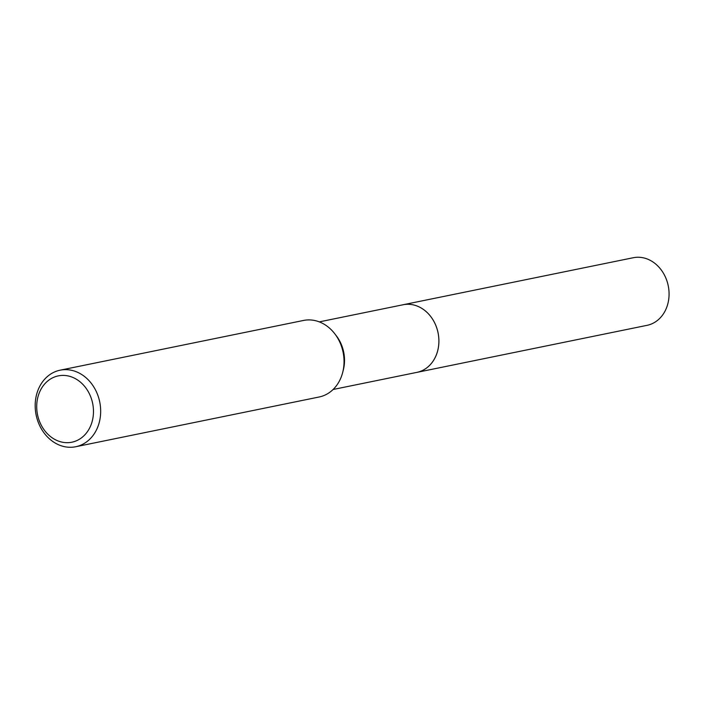 <?xml version="1.0" encoding="UTF-8"?>
<svg xmlns="http://www.w3.org/2000/svg" width="704" height="704" viewBox="0 0 704 704"><rect width="100%" height="100%" fill="white"/><g stroke="black" fill="none" stroke-linecap="round" stroke-linejoin="round"><path stroke-width="1.06" d="M319.29 321.878L403.058 304.762A34.505 28.67 78.5 0 1 438.874 339.865A34.505 28.67 78.5 0 1 416.874 372.372L333.106 389.488M402.521 304.876A34.514 28.679 78.5 0 1 438.891 339.865A34.514 28.679 78.5 0 1 416.337 372.486M60.113 370.19L303.468 320.461A39.063 32.454 78.5 0 1 334.761 333.758L336.327 335.79A34.505 28.67 78.5 0 1 344.502 359.146A34.505 28.67 78.5 0 1 343.314 370.014L342.672 372.495A39.063 32.454 78.5 0 1 319.114 397.003L75.75 446.732A39.063 32.454 78.5 0 1 35.2 406.991A39.063 32.454 78.5 0 1 60.113 370.19A39.063 32.454 78.5 0 1 100.654 409.922A39.063 32.454 78.5 0 1 75.75 446.732M334.761 333.758A39.063 32.454 78.5 0 1 344.018 360.193A39.063 32.454 78.5 0 1 342.672 372.495M93.456 410.309A33.854 28.134 78.5 0 1 66.088 442.658A33.854 28.134 78.5 0 1 36.722 407.766A33.854 28.134 78.5 0 1 64.09 375.426A33.854 28.134 78.5 0 1 93.456 410.309M402.292 304.92A34.514 28.679 78.5 0 1 403.066 304.753L633.239 257.734A34.505 28.67 78.5 0 1 639.126 257.268A34.505 28.67 78.5 0 1 668.8 289.3A34.505 28.67 78.5 0 1 647.055 325.336L416.882 372.381A34.514 28.679 78.5 0 1 416.108 372.53M403.066 304.753A34.514 28.679 78.5 0 1 408.954 304.295A34.514 28.679 78.5 0 1 438.636 336.327A34.514 28.679 78.5 0 1 416.882 372.381"/></g></svg>
